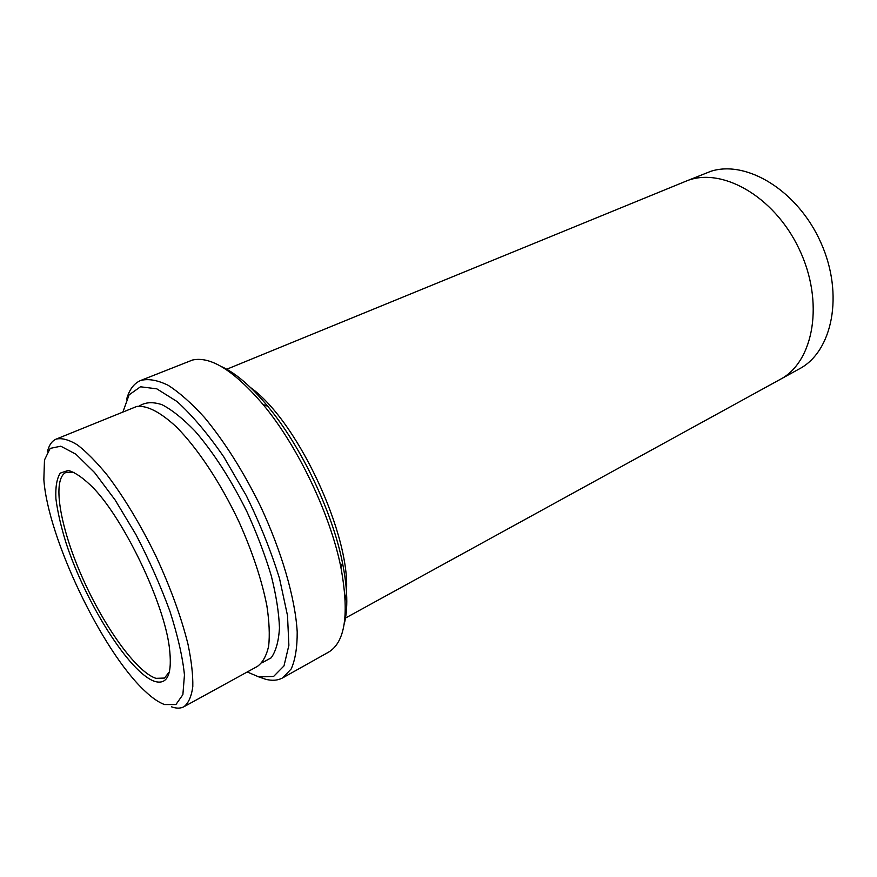 <?xml version="1.0" encoding="UTF-8"?>
<svg xmlns="http://www.w3.org/2000/svg" width="877" height="877" viewBox="0 0 877 877"><rect width="100%" height="100%" fill="white"/><g stroke="black" fill="none" stroke-linecap="round" stroke-linejoin="round"><path stroke-width="1.32" d="M154.758 681.418C167.803 685.189 172.637 673.569 169.25 646.568C163.517 602.159 124.644 520.73 93.718 488.346C83.786 478.327 75.279 472.363 68.209 470.434L60.272 473.109C56.797 478.502 55.35 487.064 55.909 498.783C57.608 511.938 61.028 526.825 66.203 543.455C85.814 603.223 129.686 673.108 154.758 681.418M164.481 704.549L175.915 704.549L182.876 694.661L184.455 674.961C182.657 657.235 177.845 636.077 170.006 611.499C160.568 585.781 149.211 560.14 135.924 534.586L115.172 500.065L94.552 472.539L75.926 454.231L60.798 446.196L50.153 448.399L44.486 459.976L43.85 479.467C47.775 537.678 101.995 651.271 144.793 690.933C152.072 697.851 158.638 702.389 164.481 704.549M221.07 366.4C235.321 372.758 250.855 386.033 267.693 406.215C301.085 446.163 332.449 511.861 342.512 562.946C347.621 588.73 348.158 609.164 344.157 624.238M56.194 439.092L136.933 406.391C147.303 405.36 160.414 412.168 176.266 426.814C197.457 448.048 220.73 483.063 239.081 522.023C252.477 552.006 261.73 579.872 266.849 605.623C269.261 621.475 269.864 634.981 268.658 646.141C266.465 655.733 262.749 662.464 257.498 666.345L183.951 706.73C188.533 703.124 191.482 696.415 192.797 686.603C193.061 675.071 191.46 660.951 187.996 644.255C181.232 617.046 170.5 587.568 155.799 555.854C140.386 524.468 124.216 497.599 107.301 475.224C96.503 462.026 86.538 451.907 77.395 444.869C68.943 439.717 61.872 437.787 56.194 439.092C51.918 440.923 49.002 445.132 47.413 451.732M171.563 706.84C176.409 708.583 180.541 708.55 183.951 706.73M247.237 671.979L258.847 676.923L273.602 676.452L283.984 665.917L288.884 645.319L287.503 615.566L279.555 578.634C271.092 551.304 260.009 523.635 246.294 495.637L223.821 456.939C207.827 433.786 192.249 415.336 177.099 401.567L156.775 388.829L140.484 386.79L129.094 394.858L122.999 411.73M140.791 380.432L192.501 360.03C210.765 355.996 234.302 370.839 263.122 404.549C297.752 446.053 330.432 514.525 340.934 567.551C349.397 613.911 345.275 642.117 328.557 652.159L282.756 677.833L291.208 668.932C295.264 659.811 297.259 647.478 297.204 631.955C295.286 598.574 281.879 551.874 260.359 505.941C243.159 471.157 224.523 441.657 204.473 417.463C191.57 403.277 179.456 392.545 168.132 385.277C157.531 380.125 148.41 378.502 140.791 380.432C134.006 383.293 129.281 389.574 126.606 399.287M259.175 677.011L265.391 679.204C272.045 680.98 277.823 680.519 282.756 677.833M686.154 181.122L710.787 171.311C746.733 159.647 797.982 190.78 820.927 242.743C844.222 294.551 832.47 351.6 799.287 368.91L780.673 379.138M345.253 600.021C356.347 548.728 300.8 423.306 250.57 387.59M344.913 618.362L780.081 379.467C813.889 361.938 824.654 301.973 799.046 248.805C773.81 195.45 720.412 166.104 685.518 181.375L226.726 369.25M74.337 472.374L66.224 472.264C51.677 478.754 59.888 526.518 81.671 576.014C103.3 625.542 136.078 671.837 155.92 678.338L164.459 678.064L169.48 671.683M261.774 662.924L271.168 657.838C275.948 651.183 278.711 641.175 279.467 627.833C278.93 612.727 276.178 595.286 271.201 575.52C264.986 554.867 256.983 533.775 247.182 512.234C231.517 480.377 213.1 451.852 194.946 431.024C183.052 418.691 172.078 409.91 162.037 404.703C152.795 401.644 145.176 402.115 139.191 406.128M267.693 406.215L263.122 404.549M342.512 562.946L340.934 567.551"/></g></svg>
